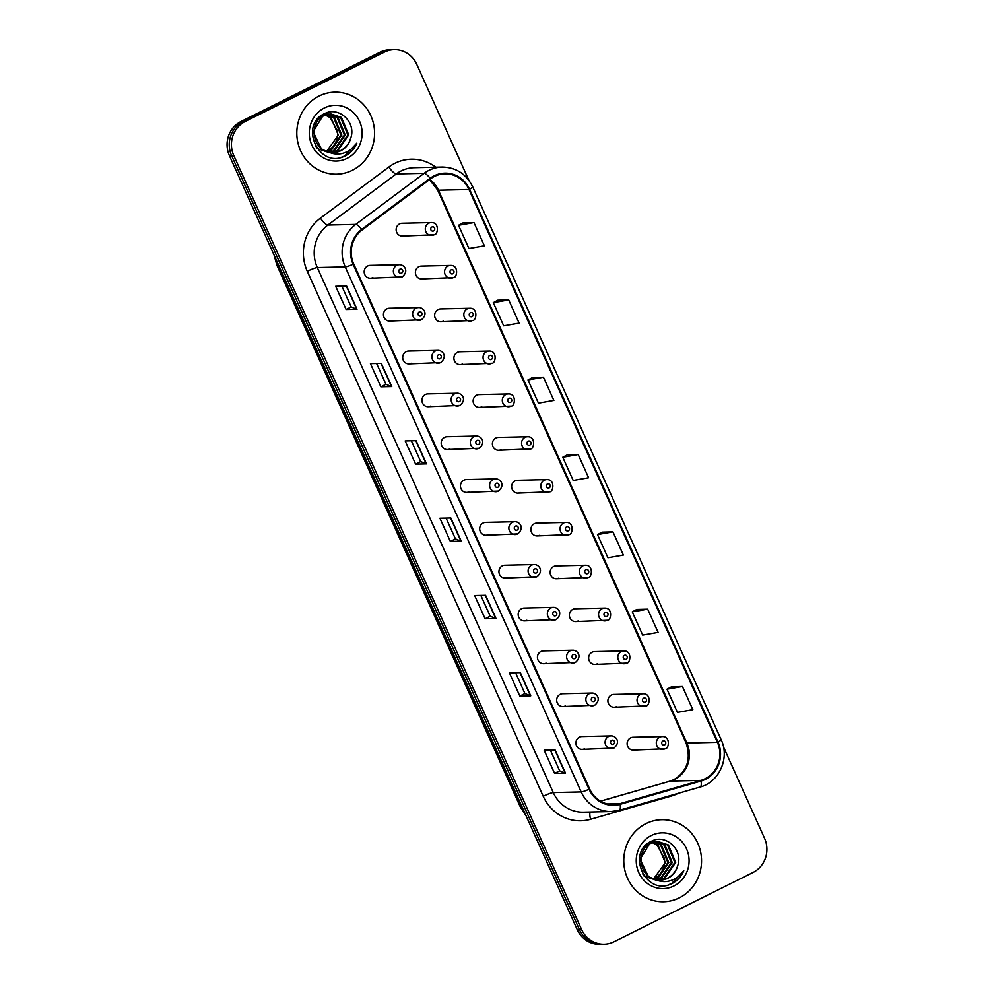 <?xml version="1.0" encoding="UTF-8"?>
<svg xmlns="http://www.w3.org/2000/svg" width="994" height="994" viewBox="0 0 994 994"><rect width="100%" height="100%" fill="white"/><g stroke="black" fill="none" stroke-linecap="round" stroke-linejoin="round"><path stroke-width="1.49" d="M421.294 319.77A6.411 6.076 -91.3 0 1 412.771 315.446A6.411 6.076 -91.3 0 1 418.536 307.568L389.362 308.239A6.411 6.076 88.7 0 0 383.597 316.117A6.411 6.076 88.7 0 0 392.121 320.441M440.541 362.599A6.411 6.076 -91.3 0 1 432.017 358.275A6.411 6.076 -91.3 0 1 437.782 350.397L408.621 351.068A6.411 6.076 88.7 0 0 402.856 358.946A6.411 6.076 88.7 0 0 411.367 363.282M459.787 405.44A6.411 6.076 -91.3 0 1 451.276 401.104A6.411 6.076 -91.3 0 1 457.029 393.226L427.867 393.897A6.411 6.076 88.7 0 0 422.102 401.787A6.411 6.076 88.7 0 0 430.626 406.111M479.033 448.269A6.411 6.076 -91.3 0 1 470.522 443.945A6.411 6.076 -91.3 0 1 476.288 436.055L447.114 436.739A6.411 6.076 88.7 0 0 441.348 444.616A6.411 6.076 88.7 0 0 449.872 448.94M498.292 491.098A6.411 6.076 -91.3 0 1 489.769 486.774A6.411 6.076 -91.3 0 1 495.534 478.897L466.372 479.568A6.411 6.076 88.7 0 0 460.607 487.445A6.411 6.076 88.7 0 0 469.118 491.781M517.539 533.94A6.411 6.076 -91.3 0 1 509.015 529.603A6.411 6.076 -91.3 0 1 514.78 521.726L485.619 522.397A6.411 6.076 88.7 0 0 479.853 530.274A6.411 6.076 88.7 0 0 488.365 534.61M536.785 576.768A6.411 6.076 -91.3 0 1 528.274 572.445A6.411 6.076 -91.3 0 1 534.039 564.555L504.865 565.238A6.411 6.076 88.7 0 0 499.1 573.116A6.411 6.076 88.7 0 0 507.623 577.439M556.044 619.597A6.411 6.076 -91.3 0 1 547.52 615.274A6.411 6.076 -91.3 0 1 553.285 607.396L524.111 608.067A6.411 6.076 88.7 0 0 518.346 615.945A6.411 6.076 88.7 0 0 526.87 620.268M575.29 662.439A6.411 6.076 -91.3 0 1 566.766 658.103A6.411 6.076 -91.3 0 1 572.532 650.225L543.37 650.896A6.411 6.076 88.7 0 0 537.605 658.774A6.411 6.076 88.7 0 0 546.116 663.11M594.536 705.268A6.411 6.076 -91.3 0 1 586.025 700.944A6.411 6.076 -91.3 0 1 591.778 693.054L562.616 693.737A6.411 6.076 88.7 0 0 556.851 701.615A6.411 6.076 88.7 0 0 565.375 705.939M613.783 748.097A6.411 6.076 -91.3 0 1 605.271 743.773A6.411 6.076 -91.3 0 1 611.037 735.895L581.863 736.566A6.411 6.076 88.7 0 0 576.098 744.444A6.411 6.076 88.7 0 0 584.621 748.768M402.036 276.941A6.411 6.076 -91.3 0 1 393.525 272.604A6.411 6.076 -91.3 0 1 399.29 264.727L370.116 265.398A6.411 6.076 88.7 0 0 364.351 273.288A6.411 6.076 88.7 0 0 372.874 277.612M453.239 277.637A6.411 6.076 -91.3 0 1 444.716 273.313A6.411 6.076 -91.3 0 1 450.481 265.435L421.319 266.106A6.411 6.076 88.7 0 0 415.554 273.984A6.411 6.076 88.7 0 0 424.065 278.308M472.485 320.478A6.411 6.076 -91.3 0 1 463.974 316.142A6.411 6.076 -91.3 0 1 469.74 308.264L440.566 308.935A6.411 6.076 88.7 0 0 434.8 316.813A6.411 6.076 88.7 0 0 443.324 321.149M491.744 363.307A6.411 6.076 -91.3 0 1 483.221 358.983A6.411 6.076 -91.3 0 1 488.986 351.093L459.812 351.777A6.411 6.076 88.7 0 0 454.059 359.654A6.411 6.076 88.7 0 0 462.57 363.978M510.991 406.136A6.411 6.076 -91.3 0 1 502.467 401.812A6.411 6.076 -91.3 0 1 508.232 393.935L479.071 394.606A6.411 6.076 88.7 0 0 473.306 402.483A6.411 6.076 88.7 0 0 481.817 406.807M530.237 448.977A6.411 6.076 -91.3 0 1 521.726 444.641A6.411 6.076 -91.3 0 1 527.479 436.764L498.317 437.435A6.411 6.076 88.7 0 0 492.552 445.312A6.411 6.076 88.7 0 0 501.075 449.648M549.483 491.806A6.411 6.076 -91.3 0 1 540.972 487.482A6.411 6.076 -91.3 0 1 546.737 479.593L517.563 480.264A6.411 6.076 88.7 0 0 511.798 488.153A6.411 6.076 88.7 0 0 520.322 492.477M568.742 534.635A6.411 6.076 -91.3 0 1 560.218 530.311A6.411 6.076 -91.3 0 1 565.984 522.434L536.822 523.105A6.411 6.076 88.7 0 0 531.057 530.982A6.411 6.076 88.7 0 0 539.568 535.306M587.988 577.477A6.411 6.076 -91.3 0 1 579.465 573.14A6.411 6.076 -91.3 0 1 585.23 565.263L556.068 565.934A6.411 6.076 88.7 0 0 550.303 573.811A6.411 6.076 88.7 0 0 558.814 578.148M607.235 620.306A6.411 6.076 -91.3 0 1 598.723 615.969A6.411 6.076 -91.3 0 1 604.489 608.092L575.315 608.763A6.411 6.076 88.7 0 0 569.55 616.653A6.411 6.076 88.7 0 0 578.073 620.977M626.493 663.135A6.411 6.076 -91.3 0 1 617.97 658.811A6.411 6.076 -91.3 0 1 623.735 650.933L594.561 651.604A6.411 6.076 88.7 0 0 588.808 659.482A6.411 6.076 88.7 0 0 597.319 663.806M645.74 705.964A6.411 6.076 -91.3 0 1 637.216 701.64A6.411 6.076 -91.3 0 1 642.981 693.762L613.82 694.433A6.411 6.076 88.7 0 0 608.055 702.311A6.411 6.076 88.7 0 0 616.566 706.647M664.986 748.805A6.411 6.076 -91.3 0 1 656.475 744.469A6.411 6.076 -91.3 0 1 662.228 736.591L633.066 737.262A6.411 6.076 88.7 0 0 627.301 745.152A6.411 6.076 88.7 0 0 635.825 749.476M433.993 234.808A6.411 6.076 -91.3 0 1 425.469 230.484A6.411 6.076 -91.3 0 1 431.234 222.594L402.073 223.277A6.411 6.076 88.7 0 0 396.308 231.155A6.411 6.076 88.7 0 0 404.819 235.479M319.012 96.07A41.04 38.89 88.7 0 0 297.865 142.589A41.04 38.89 88.7 0 0 336.643 174.198A41.04 38.89 88.7 0 0 352.373 170.285A41.04 38.89 88.7 0 0 373.533 123.778A41.04 38.89 88.7 0 0 334.754 92.156A41.04 38.89 88.7 0 0 319.012 96.07A41.04 38.89 88.7 0 0 297.865 142.589A41.04 38.89 88.7 0 0 336.643 174.198A41.04 38.89 88.7 0 0 352.373 170.285A41.04 38.89 88.7 0 0 373.533 123.778A41.04 38.89 88.7 0 0 334.754 92.156A41.04 38.89 88.7 0 0 319.012 96.07M645.988 823.604A41.04 38.89 88.7 0 0 624.828 870.123A41.04 38.89 88.7 0 0 663.607 901.744A41.04 38.89 88.7 0 0 679.349 897.831A41.04 38.89 88.7 0 0 700.497 851.311A41.04 38.89 88.7 0 0 661.718 819.702A41.04 38.89 88.7 0 0 645.988 823.604A41.04 38.89 88.7 0 0 624.828 870.123A41.04 38.89 88.7 0 0 663.607 901.744A41.04 38.89 88.7 0 0 679.349 897.831A41.04 38.89 88.7 0 0 700.497 851.311A41.04 38.89 88.7 0 0 661.718 819.702A41.04 38.89 88.7 0 0 645.988 823.604M434.428 176.435A27.36 25.931 -91.3 0 1 444.914 173.826A27.36 25.931 -91.3 0 1 468.969 189.506L717.407 742.319A27.36 25.931 -91.3 0 1 700.869 780.377L619.958 803.674A27.36 25.931 -91.3 0 1 613.708 804.631A27.36 25.931 -91.3 0 1 589.653 788.95L353.715 263.957A27.36 25.931 -91.3 0 1 362.114 229.949L430.526 178.845A27.36 25.931 -91.3 0 1 434.428 176.435M434.154 175.826A28.043 26.577 88.7 0 0 430.153 178.286L361.741 229.39A28.043 26.577 88.7 0 0 353.131 264.242L589.069 789.236A28.043 26.577 88.7 0 0 620.132 804.332L701.043 781.035A28.043 26.577 88.7 0 0 717.991 742.021L469.553 189.22A28.043 26.577 88.7 0 0 434.154 175.826M468.833 180.249L416.772 64.399A25.645 24.303 88.7 0 0 394.22 49.7L389.859 49.799A25.645 24.303 88.7 0 0 380.019 52.247L240.946 121.541A25.645 24.303 88.7 0 0 229.415 155.673L577.228 929.601L579.415 929.552A25.645 24.303 88.7 0 0 601.966 944.25A25.645 24.303 88.7 0 1 579.415 929.552L231.602 155.623L579.415 929.552L581.589 929.502A25.645 24.303 88.7 0 0 604.141 944.201A25.645 24.303 88.7 0 0 613.981 941.753L753.054 872.459A25.645 24.303 88.7 0 0 764.585 838.327L723.483 746.879M240.946 121.541L243.132 121.479A25.645 24.303 88.7 0 0 231.602 155.623A25.645 24.303 88.7 0 1 243.132 121.479L382.205 52.197L243.132 121.479L245.307 121.43A25.645 24.303 88.7 0 0 233.776 155.573L581.589 929.502M392.034 49.75A25.645 24.303 88.7 0 0 382.205 52.197A25.645 24.303 88.7 0 1 392.034 49.75M682.431 686.494L667.011 689.202L677.436 712.4L692.855 709.679L682.431 686.494L671.546 686.779M647.69 609.173L632.259 611.882L642.683 635.079L658.115 632.37L647.69 609.173L636.806 609.471M612.938 531.852L597.506 534.573L607.93 557.758L623.362 555.05L612.938 531.852L602.053 532.15M473.952 222.594L458.52 225.303L468.944 248.5L484.376 245.791L473.952 222.594L463.067 222.892M508.692 299.915L493.272 302.623L503.697 325.821L519.116 323.1L508.692 299.915L497.808 300.2M543.445 377.223L528.013 379.932L538.437 403.129L553.869 400.42L543.445 377.223L532.56 377.521M578.197 454.544L562.766 457.252L573.19 480.45L588.61 477.741L578.197 454.544L567.313 454.842M394.22 49.7A25.645 24.303 88.7 0 0 384.38 52.148L245.307 121.43M530.746 695.825L519.85 696.073L509.425 672.876L520.322 672.627L530.746 695.825A6.834 0.882 -24.2 0 1 530.461 695.788L520.048 672.64M565.499 773.133L554.59 773.394L544.165 750.197L555.074 749.948L565.499 773.133A6.834 0.882 -24.2 0 1 565.201 773.108L554.801 749.948M426.513 463.875L415.604 464.123L405.179 440.938L416.088 440.677L426.513 463.875A6.834 0.882 -24.2 0 1 426.215 463.838L415.815 440.69M391.76 386.567L380.851 386.815L370.439 363.618L381.336 363.369L391.76 386.567A6.834 0.882 -24.2 0 1 391.474 386.529L381.062 363.369M357.02 309.246L346.111 309.494L335.686 286.297L346.595 286.048L357.02 309.246A6.834 0.882 -24.2 0 1 356.722 309.209L346.322 286.061M496.006 618.504L485.097 618.765L474.672 595.568L485.581 595.319L496.006 618.504A6.834 0.882 -24.2 0 1 495.708 618.467L485.308 595.319M461.253 541.196L450.357 541.444L439.932 518.247L450.829 517.998L461.253 541.196A6.834 0.882 -24.2 0 1 460.967 541.158L450.555 517.998M450.357 541.444L455.438 538.91L460.967 541.158M485.097 618.765L490.191 616.218M480.847 595.418L490.204 616.243L495.708 618.467M346.111 309.494L351.205 306.96L356.722 309.209M380.851 386.815L385.945 384.28M376.602 363.481L385.958 384.293L391.474 386.529M415.604 464.123L420.698 461.589L426.215 463.838M554.59 773.394L559.684 770.859L565.201 773.108M519.85 696.073L524.931 693.539L530.461 695.788M562.766 457.252L567.4 454.792M528.013 379.932L532.647 377.471M493.272 302.623L497.907 300.163M458.52 225.303L463.154 222.842M597.506 534.573L602.14 532.101M632.259 611.882L636.893 609.421M667.011 689.202L671.633 686.742M455.451 538.934L446.095 518.11M420.711 461.614L411.342 440.789M351.217 306.984L341.849 286.16M524.944 693.563L515.588 672.739M559.697 770.872L550.341 750.048M577.228 929.601A25.645 24.303 88.7 0 0 599.78 944.3L604.141 944.201M327.498 114.409L334.531 117.565L341.812 135.06L330.828 150.951L328.368 151.933M327.063 114.521L333.661 117.59L340.942 135.085L329.958 150.976L327.933 151.809M329.225 114.086L337.985 117.491L345.266 134.985L334.295 150.877L330.083 152.318M328.79 114.148L337.128 117.503L344.409 134.998L333.425 150.889L329.648 152.244M328.355 151.933A19.321 18.314 88.7 0 0 333.412 152.567A19.321 18.314 88.7 0 0 340.83 150.715A19.321 18.314 88.7 0 0 350.621 138.464C356.709 122.424 338.942 106.134 324.901 113.49C298.859 124.238 318.204 168.309 343.825 156.567L345.092 155.996C350.484 153.225 354.398 148.938 356.809 143.148C353.342 148.218 348.72 151.597 342.918 153.3C337.935 154.654 333.089 154.207 328.355 151.933C311.88 148.578 308.898 122.299 323.771 115.801L330.952 113.962L341.451 117.404L348.732 134.898L337.749 150.79L331.785 152.529M329.958 152.641L318.912 149.199L315.694 146.354M330.517 113.975L340.582 117.429L347.863 134.923L336.891 150.815L331.362 152.492M329.25 152.654L317.161 148.553M350.621 138.464C348.795 144.13 345.365 148.218 340.346 150.728L333.065 152.567M329.188 152.318L321.509 149.15L313.085 131.68L322.901 115.813L330.952 113.962M324.032 114.484L325.336 114.795M325.783 114.919L331.064 117.652L338.345 135.134L326.616 151.374M326.541 151.349A19.321 18.314 88.7 0 0 327.2 151.038A19.321 18.314 88.7 0 0 337.463 130.835L330.207 117.665L325.349 115.08M323.609 114.596L324.914 114.944M325.759 114.173L327.063 114.335M325.336 114.235L326.628 114.434M321.882 115.167L328.79 114.061M322.739 114.621L327.486 114.037M327.063 114.049L328.355 114.111M324.367 107.973A27.869 26.416 88.7 0 0 311.83 145.074A27.869 26.416 88.7 0 0 347.03 158.394A27.869 26.416 88.7 0 0 359.567 121.293A27.869 26.416 88.7 0 0 324.367 107.973M356.809 143.148L344.682 155.996L341.19 157.375M654.474 841.955L661.495 845.111L668.776 862.606L657.792 878.497L655.332 879.479A19.321 18.314 88.7 0 0 660.389 880.1A19.321 18.314 88.7 0 0 667.794 878.261A19.321 18.314 88.7 0 0 677.585 866.01C675.758 871.676 672.342 875.764 667.322 878.274L660.041 880.112M654.04 842.055L660.637 845.124L667.906 862.618L656.935 878.51L654.897 879.355M656.189 841.632L664.961 845.024L672.242 862.519L661.259 878.41L657.046 879.852M655.767 841.694L664.091 845.049L671.372 862.543L660.389 878.435L656.624 879.777M677.585 866.01C683.686 849.969 665.905 833.68 651.865 841.036C625.822 851.783 645.168 895.855 670.801 884.113L672.056 883.529C677.461 880.759 681.362 876.484 683.785 870.682C680.318 875.751 675.684 879.143 669.881 880.846C664.911 882.2 660.053 881.74 655.332 879.479C638.856 876.124 635.874 849.845 650.747 843.334L657.929 841.496L668.428 844.95L675.696 862.444L664.725 878.336L658.761 880.063M656.922 880.187L645.889 876.745L642.671 873.888M657.494 841.52L667.558 844.975L674.839 862.457L663.855 878.348L658.326 880.025M656.214 880.199L644.137 876.099M656.164 879.864L648.486 876.683L640.049 859.226L649.877 843.359L657.929 841.496M651.008 842.03L652.312 842.34M652.747 842.465L658.04 845.186L665.309 862.68L653.592 878.92M653.505 878.882A19.321 18.314 88.7 0 0 654.164 878.572A19.321 18.314 88.7 0 0 664.439 858.381L657.171 845.211L652.312 842.626M650.573 842.142L651.878 842.49M652.735 841.707L654.04 841.868M652.3 841.769L653.605 841.968M648.846 842.713L655.767 841.595M649.703 842.166L654.462 841.583M654.027 841.595L655.332 841.657M651.331 835.507A27.869 26.416 88.7 0 0 638.794 872.608A27.869 26.416 88.7 0 0 673.994 885.927A27.869 26.416 88.7 0 0 686.531 848.826A27.869 26.416 88.7 0 0 651.331 835.507M683.785 870.682L671.658 883.542L668.154 884.921M700.869 780.377L670.341 781.085A27.36 25.931 88.7 0 0 674.578 779.433A27.36 25.931 88.7 0 0 686.879 743.027L438.441 190.214A27.36 25.931 88.7 0 0 429.756 179.417M600.525 801.176L670.341 781.085A15.382 4.759 -106.1 0 0 669.956 781.147L673.969 779.582C687.289 771.332 691.302 759.056 686.022 742.766A15.382 2 -24.2 0 0 686.879 743.027L717.407 742.319M468.969 189.506L438.441 190.214A15.382 2 -24.2 0 1 437.584 189.953L429.507 179.603M678.343 793.299A42.742 40.505 -91.3 0 1 678.107 793.411A42.742 40.505 -91.3 0 1 671.484 795.995L590.573 819.28A42.742 40.505 -91.3 0 1 543.221 796.281L307.283 271.287A42.742 40.505 -91.3 0 1 320.416 218.146L388.828 167.042A42.742 40.505 -91.3 0 1 435.807 167.203M307.283 271.287A8.548 1.106 -24.2 0 1 317.322 267.572L345.241 266.926A34.194 32.404 -91.3 0 1 355.753 224.42L424.152 173.316A34.194 32.404 -91.3 0 1 429.035 170.309A34.194 32.404 -91.3 0 1 442.144 167.054L414.225 167.7A34.194 32.404 88.7 0 0 401.116 170.956A34.194 32.404 88.7 0 0 396.246 173.962L327.834 225.066A34.194 32.404 88.7 0 0 317.322 267.572L553.273 792.566A34.194 32.404 88.7 0 0 583.341 812.173L611.248 811.526A34.194 32.404 -91.3 0 1 581.179 791.932L345.241 266.926A8.548 1.106 -24.2 0 0 353.131 264.242M430.153 178.286A8.548 2.261 53.2 0 0 424.152 173.316L396.246 173.962A8.548 2.261 -126.8 0 1 388.828 167.042M589.069 789.236A8.548 1.106 155.8 0 1 581.179 791.932L553.273 792.566A8.548 1.106 -24.2 0 0 543.221 796.281M619.063 810.334A34.194 32.404 -91.3 0 1 611.248 811.526L619.274 810.296A8.548 2.647 73.9 0 1 619.063 810.334M620.132 804.332A8.548 2.647 73.9 0 1 619.274 810.296L700.186 786.999A8.548 2.647 73.9 0 1 699.975 787.037M320.416 218.146A8.548 2.261 -126.8 0 0 327.834 225.066L355.753 224.42A8.548 2.261 53.2 0 1 361.741 229.39M701.043 781.035A8.548 2.647 73.9 0 1 700.186 786.999C719.271 782.179 729.994 757.788 721.122 739.598L472.684 186.797A8.548 1.106 155.8 0 1 469.553 189.22M717.991 742.021A8.548 1.106 -24.2 0 0 721.122 739.598M384.38 52.148L380.019 52.247M233.776 155.573L229.415 155.673M590.113 812.011A8.548 2.647 -106.1 0 0 590.573 819.28M671.323 795.312A8.548 2.647 -106.1 0 0 671.484 795.995M619.958 803.674L607.421 803.96M275.45 258.105A34.194 32.404 88.7 0 0 277.86 265.572L278.792 265.547M526.149 815.937L520.384 807.066L276.904 265.286A17.097 2.224 -24.2 0 0 277.86 265.572L521.341 807.352L522.285 807.327M520.384 807.066A17.097 2.224 -24.2 0 0 521.341 807.352A34.194 32.404 88.7 0 0 525.304 814.049M431.881 227.042A2.137 2.025 88.7 0 0 430.911 229.887A2.137 2.025 88.7 0 0 433.62 230.906A2.137 2.025 88.7 0 0 434.577 228.061A2.137 2.025 88.7 0 0 431.881 227.042M401.663 273.039A2.137 2.025 88.7 0 0 402.62 270.194A2.137 2.025 88.7 0 0 399.923 269.175A2.137 2.025 88.7 0 0 398.967 272.021A2.137 2.025 88.7 0 0 401.663 273.039M451.127 269.883A2.137 2.025 88.7 0 0 450.17 272.716A2.137 2.025 88.7 0 0 452.866 273.748A2.137 2.025 88.7 0 0 453.823 270.902A2.137 2.025 88.7 0 0 451.127 269.883M470.373 312.712A2.137 2.025 88.7 0 0 469.416 315.558A2.137 2.025 88.7 0 0 472.113 316.577A2.137 2.025 88.7 0 0 473.082 313.731A2.137 2.025 88.7 0 0 470.373 312.712M489.632 355.541A2.137 2.025 88.7 0 0 488.663 358.387A2.137 2.025 88.7 0 0 491.359 359.406A2.137 2.025 88.7 0 0 492.328 356.56A2.137 2.025 88.7 0 0 489.632 355.541M508.878 398.37A2.137 2.025 88.7 0 0 507.922 401.216A2.137 2.025 88.7 0 0 510.618 402.247A2.137 2.025 88.7 0 0 511.575 399.402A2.137 2.025 88.7 0 0 508.878 398.37M420.909 315.868A2.137 2.025 88.7 0 0 421.878 313.035A2.137 2.025 88.7 0 0 419.182 312.004A2.137 2.025 88.7 0 0 418.213 314.849A2.137 2.025 88.7 0 0 420.909 315.868M440.168 358.71A2.137 2.025 88.7 0 0 441.125 355.864A2.137 2.025 88.7 0 0 438.429 354.846A2.137 2.025 88.7 0 0 437.472 357.691A2.137 2.025 88.7 0 0 440.168 358.71M459.414 401.539A2.137 2.025 88.7 0 0 460.371 398.693A2.137 2.025 88.7 0 0 457.675 397.675A2.137 2.025 88.7 0 0 456.718 400.52A2.137 2.025 88.7 0 0 459.414 401.539M528.125 441.212A2.137 2.025 88.7 0 0 527.168 444.057A2.137 2.025 88.7 0 0 529.864 445.076A2.137 2.025 88.7 0 0 530.821 442.231A2.137 2.025 88.7 0 0 528.125 441.212M547.371 484.041A2.137 2.025 88.7 0 0 546.414 486.886A2.137 2.025 88.7 0 0 549.11 487.905A2.137 2.025 88.7 0 0 550.08 485.06A2.137 2.025 88.7 0 0 547.371 484.041M566.63 526.87A2.137 2.025 88.7 0 0 565.661 529.715A2.137 2.025 88.7 0 0 568.369 530.746A2.137 2.025 88.7 0 0 569.326 527.901A2.137 2.025 88.7 0 0 566.63 526.87M478.661 444.368A2.137 2.025 88.7 0 0 479.63 441.522A2.137 2.025 88.7 0 0 476.921 440.504A2.137 2.025 88.7 0 0 475.964 443.349A2.137 2.025 88.7 0 0 478.661 444.368M497.919 487.209A2.137 2.025 88.7 0 0 498.876 484.364A2.137 2.025 88.7 0 0 496.18 483.345A2.137 2.025 88.7 0 0 495.211 486.19A2.137 2.025 88.7 0 0 497.919 487.209M517.166 530.038A2.137 2.025 88.7 0 0 518.122 527.193A2.137 2.025 88.7 0 0 515.426 526.174A2.137 2.025 88.7 0 0 514.47 529.019A2.137 2.025 88.7 0 0 517.166 530.038M585.876 569.711A2.137 2.025 88.7 0 0 584.919 572.556A2.137 2.025 88.7 0 0 587.616 573.575A2.137 2.025 88.7 0 0 588.572 570.73A2.137 2.025 88.7 0 0 585.876 569.711M605.122 612.54A2.137 2.025 88.7 0 0 604.166 615.385A2.137 2.025 88.7 0 0 606.862 616.404A2.137 2.025 88.7 0 0 607.831 613.559A2.137 2.025 88.7 0 0 605.122 612.54M624.381 655.369A2.137 2.025 88.7 0 0 623.412 658.214A2.137 2.025 88.7 0 0 626.108 659.246A2.137 2.025 88.7 0 0 627.077 656.4A2.137 2.025 88.7 0 0 624.381 655.369M643.627 698.21A2.137 2.025 88.7 0 0 642.671 701.056A2.137 2.025 88.7 0 0 645.367 702.075A2.137 2.025 88.7 0 0 646.324 699.229A2.137 2.025 88.7 0 0 643.627 698.21M662.874 741.039A2.137 2.025 88.7 0 0 661.917 743.885A2.137 2.025 88.7 0 0 664.613 744.904A2.137 2.025 88.7 0 0 665.57 742.058A2.137 2.025 88.7 0 0 662.874 741.039M536.412 572.867A2.137 2.025 88.7 0 0 537.369 570.022A2.137 2.025 88.7 0 0 534.673 569.003A2.137 2.025 88.7 0 0 533.716 571.848A2.137 2.025 88.7 0 0 536.412 572.867M555.658 615.708A2.137 2.025 88.7 0 0 556.628 612.863A2.137 2.025 88.7 0 0 553.931 611.844A2.137 2.025 88.7 0 0 552.962 614.677A2.137 2.025 88.7 0 0 555.658 615.708M574.917 658.537A2.137 2.025 88.7 0 0 575.874 655.692A2.137 2.025 88.7 0 0 573.178 654.673A2.137 2.025 88.7 0 0 572.209 657.519A2.137 2.025 88.7 0 0 574.917 658.537M594.163 701.366A2.137 2.025 88.7 0 0 595.12 698.521A2.137 2.025 88.7 0 0 592.424 697.502A2.137 2.025 88.7 0 0 591.467 700.348A2.137 2.025 88.7 0 0 594.163 701.366M613.41 744.208A2.137 2.025 88.7 0 0 614.379 741.362A2.137 2.025 88.7 0 0 611.67 740.331A2.137 2.025 88.7 0 0 610.714 743.177A2.137 2.025 88.7 0 0 613.41 744.208M472.684 186.797C466.261 173.95 456.072 167.365 442.144 167.054M600.463 801.152L669.956 781.147M686.022 742.766L437.584 189.953M276.904 265.286L274.071 255.036M402.359 236.087L434.154 234.77C437.882 235.305 439.907 222.109 431.234 222.594M399.29 264.727C403.589 264.342 409.702 270.542 402.21 276.904L370.414 278.221M421.618 278.929L453.413 277.599C457.128 278.134 459.153 264.938 450.481 265.435M440.864 321.758L472.659 320.428C476.374 320.975 478.412 307.78 469.74 308.264M460.11 364.587L491.906 363.27C495.633 363.804 497.659 350.609 488.986 351.093M479.356 407.428L511.152 406.099C514.88 406.633 516.905 393.438 508.232 393.935M418.536 307.568C422.835 307.183 428.948 313.371 421.456 319.733L389.66 321.05M437.782 350.397C442.094 350.012 448.195 356.2 440.702 362.562L408.907 363.891M457.029 393.226C461.34 392.841 467.453 399.041 459.961 405.403L428.166 406.72M498.615 450.257L530.411 448.928C534.126 449.462 536.164 436.279 527.479 436.764M517.862 493.086L549.657 491.769C553.372 492.303 555.41 479.108 546.737 479.593M537.108 535.928L568.903 534.598C572.631 535.132 574.656 521.937 565.984 522.434M476.288 436.055C480.587 435.683 486.7 441.87 479.207 448.232L447.412 449.549M495.534 478.897C499.833 478.512 505.946 484.699 498.454 491.061L466.658 492.39M514.78 521.726C519.092 521.341 525.192 527.541 517.712 533.89L485.917 535.219M556.367 578.756L588.162 577.427C591.877 577.961 593.903 564.766 585.23 565.263M575.613 621.585L607.409 620.268C611.124 620.803 613.161 607.607 604.489 608.092M594.859 664.427L626.655 663.097C630.382 663.632 632.408 650.436 623.735 650.933M614.106 707.256L645.901 705.926C649.629 706.461 651.654 693.265 642.981 693.762M633.364 750.085L665.16 748.768C668.875 749.302 670.913 736.107 662.228 736.591M534.039 564.555C538.338 564.17 544.451 570.37 536.959 576.731L505.163 578.048M553.285 607.396C557.584 607.011 563.697 613.199 556.205 619.56L524.41 620.89M572.532 650.225C576.843 649.84 582.944 656.028 575.451 662.389L543.656 663.719M591.778 693.054C596.089 692.669 602.202 698.869 594.71 705.231L562.915 706.548M611.037 735.895C615.336 735.51 621.449 741.698 613.957 748.06L582.161 749.389"/></g></svg>
